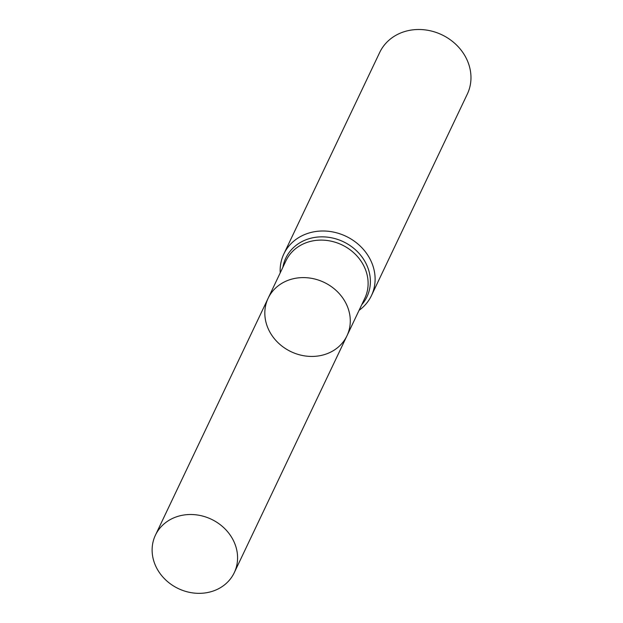 <?xml version="1.0" encoding="UTF-8"?>
<svg xmlns="http://www.w3.org/2000/svg" width="623" height="623" viewBox="0 0 623 623"><rect width="100%" height="100%" fill="white"/><g stroke="black" fill="none" stroke-linecap="round" stroke-linejoin="round"><path stroke-width="0.93" d="M280.225 272.843A48.501 42.668 25.4 0 1 283.839 253.966A48.501 42.668 25.4 0 1 308.253 233.236A48.501 42.668 25.4 0 1 360.803 246.646A48.501 42.668 25.4 0 1 371.433 295.637A48.501 42.668 25.4 0 1 359.066 310.347M371.433 295.637L467.297 94.128A48.501 42.668 -154.6 0 0 456.659 45.144A48.501 42.668 -154.6 0 0 404.117 31.734A48.501 42.668 -154.6 0 0 379.703 52.457L283.839 253.966M324.996 354.425A43.649 38.4 -154.6 0 0 346.972 335.774A43.649 38.4 -154.6 0 0 337.401 291.681A43.649 38.4 -154.6 0 0 290.108 279.61A43.649 38.4 -154.6 0 0 268.131 298.269A43.649 38.4 -154.6 0 0 277.702 342.354A43.649 38.4 -154.6 0 0 324.996 354.425M212.295 591.328A43.649 38.4 -154.6 0 0 234.271 572.669A43.649 38.4 -154.6 0 0 211.345 519.247A43.649 38.4 -154.6 0 0 155.431 535.165A43.649 38.4 -154.6 0 0 165.002 579.258A43.649 38.4 -154.6 0 0 212.295 591.328M268.131 298.269L285.973 260.772A43.649 38.4 -154.6 0 1 307.949 242.113A43.649 38.4 -154.6 0 1 355.235 254.184A43.649 38.4 -154.6 0 1 364.805 298.277L346.972 335.774A43.649 38.4 -154.6 0 0 324.046 282.344A43.649 38.4 -154.6 0 0 268.131 298.269L155.431 535.165M361.745 304.717A44.949 39.537 -154.6 0 0 360.678 255.274A44.949 39.537 -154.6 0 0 308.416 238.921A44.949 39.537 -154.6 0 0 282.904 267.212M346.972 335.774L234.271 572.669"/></g></svg>
